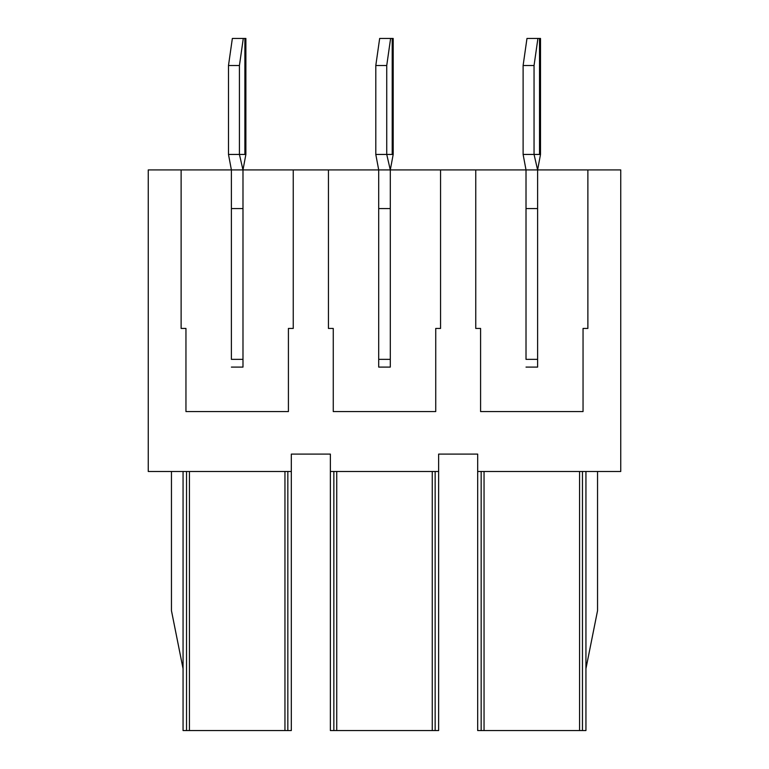 <?xml version="1.0" encoding="UTF-8"?>
<svg xmlns="http://www.w3.org/2000/svg" width="769" height="769" viewBox="0 0 769 769"><rect width="100%" height="100%" fill="white"/><g stroke="black" fill="none" stroke-linecap="round" stroke-linejoin="round"><path stroke-width="1.15" d="M539.521 38.45L539.521 154.444L540.501 154.444L540.511 38.45L537.916 38.45L534.051 65.519L534.051 154.444L537.608 169.911L526.015 169.911L523.112 154.444L523.112 65.519L526.976 38.45L537.916 38.45M539.521 154.444L523.112 154.444M526.015 208.572L537.608 208.572M526.015 359.363L537.608 359.363L537.608 367.101L537.608 169.911L587.881 169.911L587.881 328.44L583.046 328.44L583.046 411.569L480.587 411.569L480.587 328.44L475.751 328.44L475.751 169.911L526.015 169.911L526.015 359.363M534.051 65.519L523.112 65.519M392.209 38.45L392.209 154.444L393.19 154.444L393.199 38.45L390.604 38.45L386.74 65.519L386.74 154.444L390.296 169.911L378.704 169.911L375.801 154.444L375.801 65.519L379.665 38.45L390.604 38.45M392.209 154.444L375.801 154.444M378.704 208.572L390.296 208.572M378.704 359.363L390.296 359.363L390.296 367.101L378.704 367.101L378.704 359.363M386.74 65.519L375.801 65.519M244.888 38.45L244.888 154.444L245.878 154.444L245.888 38.45L243.292 38.45L239.428 65.519L239.428 154.444L242.985 169.911L231.392 169.911L228.489 154.444L228.489 65.519L232.353 38.45L243.292 38.45M244.888 154.444L228.489 154.444M231.392 208.572L242.985 208.572M231.392 359.363L242.985 359.363L242.985 367.101L242.985 169.911L293.249 169.911L293.249 328.44L288.413 328.44L288.413 411.569L185.954 411.569L185.954 328.44L181.119 328.44L181.119 169.911L231.392 169.911L231.392 359.363M239.428 65.519L228.489 65.519M242.985 367.101L231.392 367.101M183.06 471.493L183.06 730.55L291.316 730.55L291.316 471.493L148.254 471.493L148.254 169.911L181.119 169.911M587.881 169.911L620.746 169.911L620.746 471.493L477.684 471.493L477.684 454.094L438.628 454.094L438.628 471.493L330.372 471.493L330.372 454.094L291.316 454.094L291.316 471.493M585.94 668.684L597.542 610.692L597.542 471.493M438.628 471.493L438.628 730.55L330.372 730.55L330.372 471.493M537.608 367.101L526.015 367.101M477.684 471.493L477.684 730.55L585.94 730.55L585.94 471.493M475.751 169.911L440.56 169.911L440.56 328.44L435.735 328.44L435.735 411.569L333.265 411.569L333.265 328.44L328.44 328.44L328.44 169.911L293.249 169.911M328.44 169.911L378.704 169.911L378.704 367.101M390.296 367.101L390.296 169.911L440.56 169.911M171.458 471.493L171.458 610.692L183.06 668.684M287.837 471.493L287.837 730.55M284.953 471.493L284.953 730.55M189.424 471.493L189.424 730.55M186.54 471.493L186.54 730.55M582.46 471.493L582.46 730.55M579.576 471.493L579.576 730.55M484.047 471.493L484.047 730.55M481.163 471.493L481.163 730.55M435.148 471.493L435.148 730.55M432.265 471.493L432.265 730.55M336.735 471.493L336.735 730.55M333.852 471.493L333.852 730.55M540.501 154.444L537.608 169.911M393.19 154.444L390.296 169.911M245.878 154.444L242.985 169.911"/></g></svg>
